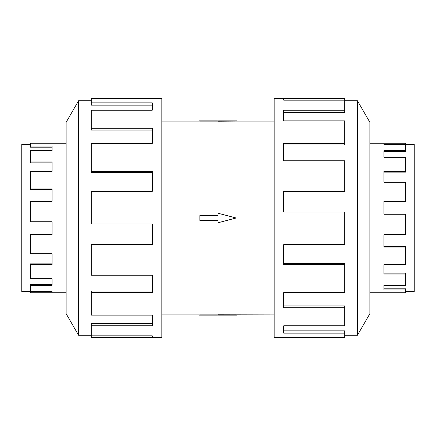 <?xml version="1.0" encoding="UTF-8"?>
<svg xmlns="http://www.w3.org/2000/svg" width="436" height="436" viewBox="0 0 436 436"><rect width="100%" height="100%" fill="white"/><g stroke="black" fill="none" stroke-linecap="round" stroke-linejoin="round"><path stroke-width="0.65" d="M161.843 121.099L199.862 121.099M199.862 314.901L161.843 314.901M274.157 314.901L218 314.787L218 315.871L199.862 315.871L199.862 314.874L218 314.874M218 121.126L199.862 121.126L199.862 120.129L236.138 120.129L236.138 121.099L274.157 121.099M236.138 121.099L218 121.213L218 120.129M405.654 144.425L414.2 144.425L414.2 291.575L405.654 291.575M405.654 150.654L405.654 151.712L383.942 151.712L383.942 157.309L383.942 150.654L405.654 150.654L405.654 144.387L383.942 144.387L383.942 143.253L405.654 143.253L405.654 144.387M405.654 171.397L405.654 172.127L383.942 172.127L383.942 182.253L383.942 171.397L405.654 171.397L405.654 157.309L383.942 157.309M405.654 201.367L383.942 201.628L383.942 214.272L383.942 201.367L405.654 201.367L405.654 182.253L383.942 182.253M383.942 234.633L383.942 246.58L405.654 246.58L405.654 247.032L383.942 247.032L383.942 234.633L405.654 234.633L405.654 214.272L383.942 214.272M383.942 264.603L383.942 273.165L405.654 273.165L405.654 274.042L383.942 274.042L383.942 264.603L405.654 264.603L405.654 247.032M383.942 285.346L383.942 288.823L405.654 288.823L405.654 289.956L383.942 289.956L383.942 285.346L405.654 285.346L405.654 274.042M369.864 143.253L383.942 143.253L383.942 144.387M405.654 289.956L405.654 292.747L369.864 292.747M30.346 144.425L21.8 144.425L21.8 291.575L30.346 291.575M66.136 143.253L30.346 143.253L30.346 147.177L52.058 147.177L52.058 150.654L30.346 150.654L30.346 162.835L52.058 162.835L52.058 171.397L30.346 171.397L30.346 189.42L52.058 189.42L52.058 201.367L30.346 201.367L30.346 221.728L52.058 221.728L52.058 234.633L30.346 234.633L30.346 253.747L52.058 253.747L52.058 264.603L30.346 264.603L30.346 278.691L52.058 278.691L52.058 285.346L30.346 285.346L30.346 292.747L66.136 292.747M344.68 335.24L357.433 335.24L369.864 313.707L369.864 122.293L357.433 100.76L344.68 100.76M283.727 100.182L283.727 98.367L344.68 98.367L344.68 100.182L283.727 100.182L283.727 98.367L274.157 98.367L274.157 337.633L344.68 337.633L344.68 333.164L283.727 333.164L283.727 325.785L283.727 330.859L344.68 330.859L344.68 333.164M91.32 335.24L78.567 335.24L66.136 313.707L66.136 122.293L78.567 100.76L91.32 100.76M78.567 335.24L78.567 100.76M91.32 102.836L152.273 102.836L152.273 110.215L152.273 105.141L91.32 105.141L91.32 98.367L161.843 98.367L161.843 337.633L91.32 337.633L91.32 335.818L152.273 335.818L152.273 337.633L152.273 335.818M152.273 110.215L91.32 110.215L91.32 128.298L152.273 128.298L152.273 143.411L91.32 143.411L91.32 171.528L152.273 171.528L152.273 191.377L91.32 191.377L91.32 223.962L152.273 223.962L152.273 244.623L91.32 244.623L91.32 275.214L152.273 275.214L152.273 292.589L91.32 292.589L91.32 315.135L152.273 315.135L152.273 325.785L91.32 325.785L91.32 335.818M91.32 325.785L91.32 323.632L152.273 323.632L152.273 315.135M91.32 292.589L91.32 291.101L152.273 291.101L152.273 275.214M91.32 244.623L91.32 244.089L152.273 244.089L152.273 223.962M152.273 191.377L152.273 172.46L91.32 172.46L91.32 171.528M152.273 143.411L152.273 130.097L91.32 130.097L91.32 128.298M283.727 325.785L344.68 325.785L344.68 307.702L283.727 307.702L283.727 292.589L283.727 305.903L344.68 305.903L344.68 307.702M283.727 292.589L344.68 292.589L344.68 264.472L283.727 264.472L283.727 244.623L283.727 263.54L344.68 263.54L344.68 264.472M283.727 244.623L344.68 244.623L344.68 212.038L283.727 212.038L283.727 191.377L344.68 191.377L344.68 191.911L283.727 191.911L283.727 212.038M344.68 191.377L344.68 160.786L283.727 160.786L283.727 143.411L344.68 143.411L344.68 144.899L283.727 144.899L283.727 160.786M344.68 143.411L344.68 120.865L283.727 120.865L283.727 110.215L344.68 110.215L344.68 112.368L283.727 112.368L283.727 120.865M344.68 110.215L344.68 100.182M357.433 100.76L357.433 335.24M52.058 221.728L52.058 234.372L30.346 234.633M52.058 253.747L52.058 263.873L30.346 263.873L30.346 264.603M52.058 278.691L52.058 284.288L30.346 284.288L30.346 285.346M30.346 291.613L52.058 291.613L52.058 292.747L52.058 291.613M30.346 188.968L52.058 188.968L52.058 201.367M30.346 161.958L52.058 161.958L52.058 171.397M30.346 146.044L52.058 146.044L52.058 150.654M218 315.871L236.138 315.871L236.138 314.901M218 220.387L218 222.774L236.138 218L218 213.226L218 215.613L199.862 215.613L199.862 220.387L218 220.387"/></g></svg>
